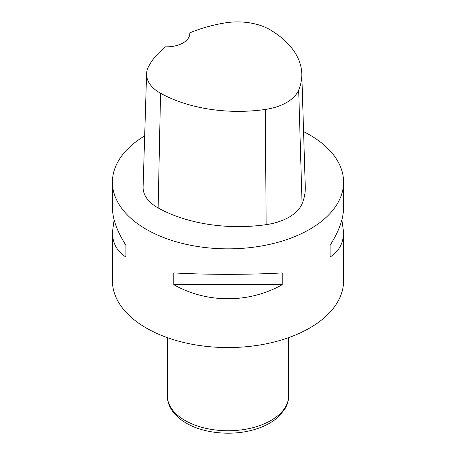 <?xml version="1.0" encoding="UTF-8"?>
<svg xmlns="http://www.w3.org/2000/svg" width="456" height="456" viewBox="0 0 456 456"><rect width="100%" height="100%" fill="white"/><g stroke="black" fill="none" stroke-linecap="round" stroke-linejoin="round"><path stroke-width="0.68" d="M303.576 131.636A115.579 66.73 180 0 1 309.727 134.936A115.579 66.73 180 0 1 343.579 182.121L343.579 207.611C343.493 218.72 338.99 231.266 330.087 245.265L330.087 257.059C338.99 251.461 343.493 243.151 343.579 232.132L343.579 280.833A115.579 66.73 180 0 1 272.232 342.484A115.579 66.73 180 0 1 146.273 328.024A115.579 66.73 180 0 1 112.421 280.833L112.421 232.132C112.507 243.151 117.01 251.461 125.913 257.059L125.913 245.265C117.01 231.266 112.507 218.72 112.421 207.611L112.421 182.121A115.579 66.73 180 0 1 144.677 135.877M343.579 182.121A115.579 66.73 180 0 1 228 248.851A115.579 66.73 180 0 1 112.421 182.121M343.579 232.132L341.869 219.872M173.804 284.709C207.052 303.44 248.947 303.44 282.196 284.709L282.196 272.916C248.947 274.808 207.052 274.808 173.804 272.916L173.804 284.709L282.196 284.709M114.131 219.872L112.421 232.132M189.799 32.883A112.096 64.718 180 0 1 224.945 22.931A45.64 26.351 180 0 1 270.436 29.971A112.096 64.718 180 0 1 301.792 73.724L305.275 186.937A115.579 66.73 180 0 1 302.066 203.786A49.123 28.357 180 0 1 266.139 224.654A115.579 66.73 180 0 1 158.135 207.947A49.123 28.357 180 0 1 143.099 187.017L146.587 73.804A45.64 26.351 180 0 1 148.439 66.827A112.096 64.718 180 0 1 165.608 46.82A23.113 13.344 180 0 0 189.821 33.487A23.113 13.344 180 0 0 189.799 32.883L189.793 34.12M301.792 73.724A112.096 64.718 180 0 1 298.68 90.066A45.64 26.351 180 0 1 265.301 109.457A112.096 64.718 180 0 1 160.552 93.252A45.64 26.351 180 0 1 146.587 73.804M330.087 245.265L330.087 257.059M125.913 257.059L125.913 245.265M288.682 337.628L288.682 395.722A60.682 35.032 180 0 1 251.222 428.093A60.682 35.032 180 0 1 185.09 420.495A60.682 35.032 180 0 1 167.318 395.722L167.318 337.628M298.68 90.066L302.066 203.786M265.301 109.457L266.139 224.654M160.552 93.252L158.135 207.947M288.682 395.722C288.654 400.083 287.536 404.25 285.319 408.228L279.767 415.519C273.355 421.857 264.776 426.571 254.032 429.66C232.064 436.141 203.9 433.536 186.287 423.145C179.311 419.132 174.135 414.208 170.755 408.365C168.492 404.347 167.346 400.134 167.318 395.722"/></g></svg>

